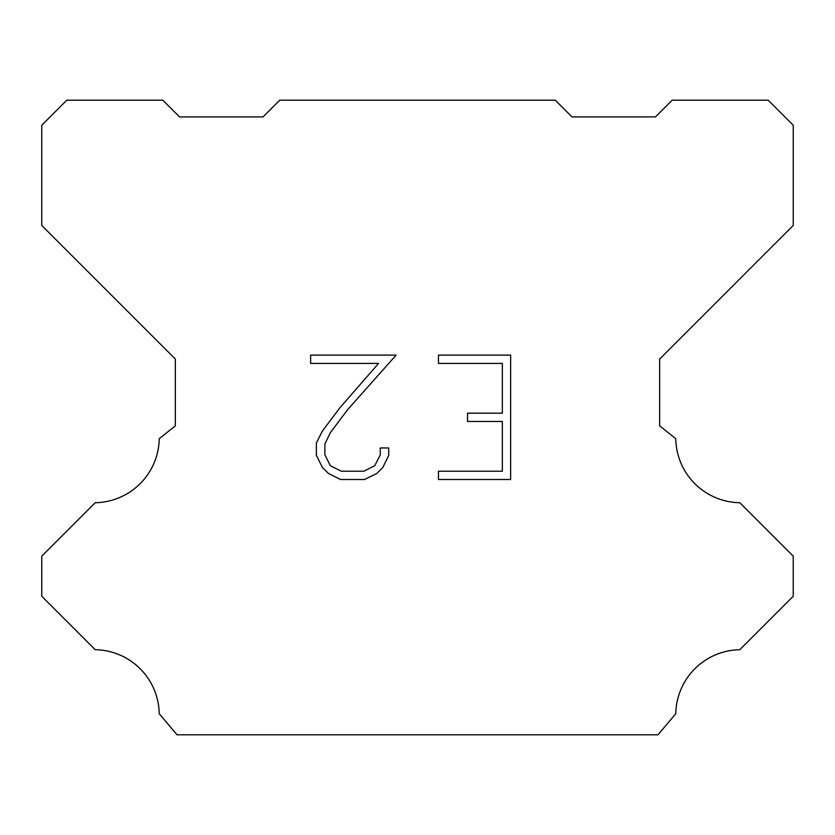 <?xml version="1.0" encoding="UTF-8"?>
<svg xmlns="http://www.w3.org/2000/svg" width="835" height="835" viewBox="0 0 835 835"><rect width="100%" height="100%" fill="white"/><g stroke="black" fill="none" stroke-linecap="round" stroke-linejoin="round"><path stroke-width="1.25" d="M502.346 471.211L502.346 421.456L467.527 421.456L467.527 413.168L502.346 413.168L502.346 363.413L438.458 363.413L438.458 355.115L510.634 355.115L510.634 479.499L438.458 479.499L438.458 471.211L502.346 471.211M388.703 447.957L388.703 455.419L382.785 467.558L376.637 473.591L364.488 479.499L340.596 479.499L328.531 473.508L322.373 467.433L316.382 455.294L316.382 442.978L322.373 431.079L339.949 407.689L378.579 363.413L310.63 363.413L310.63 355.115L396.145 355.115L347.725 409.515L330.472 432.509L324.888 443.855L324.888 454.772L330.316 465.711L341.327 471.211L363.841 471.211L374.769 465.69L380.28 454.772L380.28 447.957L388.703 447.957M279.725 100.2L555.275 100.2L571.975 116.9L655.475 116.9L672.175 100.2L768.2 100.2L793.25 125.25L793.25 225.45L659.65 359.05L659.65 425.85L675.755 438.678A65.13 65.13 0 0 0 739.8 502.722L793.24 556.162L793.24 596.242L739.8 649.703A65.13 65.13 0 0 0 675.776 713.737L657.98 734.8L177.02 734.8L159.224 713.737A65.099 65.099 0 0 0 95.2 649.703L41.76 596.242L41.76 556.162L95.2 502.722A65.161 65.161 0 0 0 159.245 438.678L175.35 425.85L175.35 359.05L41.75 225.45L41.75 125.25L66.8 100.2L162.825 100.2L179.525 116.9L263.025 116.9L279.725 100.2"/></g></svg>
